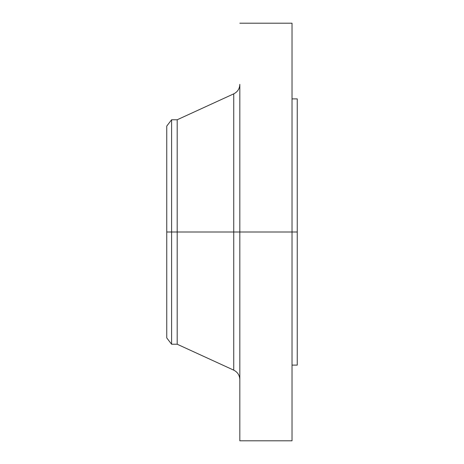 <?xml version="1.0" encoding="UTF-8"?>
<svg xmlns="http://www.w3.org/2000/svg" width="464" height="464" viewBox="0 0 464 464"><rect width="100%" height="100%" fill="white"/><g stroke="black" fill="none" stroke-linecap="round" stroke-linejoin="round"><path stroke-width="0.7" d="M166.75 337.914L171.599 344.23L177.19 344.23L233.74 370.15L233.74 232L239.83 232L233.74 232L233.74 93.85L233.74 232L166.75 232L166.75 337.914L166.75 232L171.599 232L171.599 344.23L171.599 232L177.19 232L177.19 344.23L177.19 232L233.74 232L233.74 93.85C237.62 91.872 239.65 88.711 239.83 84.361L239.83 440.8L239.83 232L292.03 232L239.83 232L239.83 84.355M292.03 23.2L292.03 440.8L292.03 232L297.25 232L292.03 232L292.03 23.2L239.83 23.2M297.25 98.89L297.25 365.11L297.25 98.89L292.03 98.89M233.74 93.85L177.19 119.77L177.19 232L177.19 119.77L171.599 119.77L171.599 232L171.599 119.77L166.75 126.086L166.75 232L166.75 126.086M233.74 232L233.74 370.15L233.74 232M292.03 440.8L239.83 440.8M297.25 365.11L292.03 365.11M233.74 370.15C237.62 372.128 239.65 375.289 239.83 379.639"/></g></svg>
